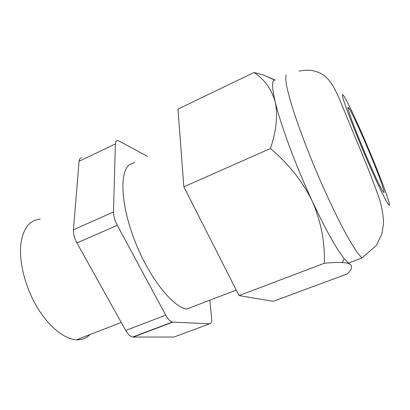 <?xml version="1.0" encoding="UTF-8"?>
<svg xmlns="http://www.w3.org/2000/svg" width="410" height="410" viewBox="0 0 410 410"><rect width="100%" height="100%" fill="white"/><g stroke="black" fill="none" stroke-linecap="round" stroke-linejoin="round"><path stroke-width="0.61" d="M273.347 80.97L274.49 80.001L263.415 75.02L254.031 72.508C264.363 79.248 271.425 89.037 275.218 101.875C272.522 90.415 271.897 83.45 273.347 80.97M312.282 201.228C295.856 165.953 280.476 124.343 275.218 101.875C278 115.282 276.396 130.836 270.41 148.543C288.409 163.605 302.37 181.169 312.282 201.228C321.05 221.697 325.058 242.382 324.295 263.281C331.587 262.569 337.599 262.318 342.329 262.538C345.799 262.723 348.31 263.235 349.868 264.076L348.413 263.066L344.123 258.525C336.021 248.291 325.407 229.19 312.282 201.228M372.844 160.628C363.737 138.17 351.975 112.294 348.833 108.076C345.989 103.935 350.073 116.665 358.627 137.76C368.088 161.248 380.27 187.898 383.155 191.685C386.415 196.436 381.177 181.051 372.844 160.628M270.41 148.543L183.839 186.796L239.045 295.589L324.295 263.281M239.045 295.589L273.239 301.319L347.26 273.911C351.99 269.575 352.861 266.295 349.868 264.076M183.839 186.796L177.971 109.086L254.031 72.508M275.218 80.088L263.415 75.02M209.838 300.207L211.591 318.211C211.888 321.86 211.232 323.736 209.612 323.823L172.277 322.075C170.15 321.491 167.967 319.18 165.717 315.141L117.296 225.3C114.764 220.421 113.498 215.973 113.498 211.955L115.348 143.946C115.451 141.66 116.214 140.548 117.649 140.609L119.1 141.081L147.538 156.379M209.612 323.823L174.004 337.03L132.604 337.087C130.277 336.605 127.981 334.396 125.711 330.465L76.931 242.951C74.389 238.2 73.226 233.802 73.436 229.769L79.058 161.309C79.294 159.003 80.201 157.835 81.78 157.809M236.262 290.111L186.545 309.109C172.4 306.634 149.491 277.98 135.315 242.156C121.058 206.348 119.31 173.23 129.006 164.994L134.649 162.37M89.908 334.606C86.341 338.245 81.887 339.972 76.542 339.793C64.16 339.285 47.862 326.037 36.018 305.301C24.175 284.581 18.378 258.792 21.212 241.562C23.985 227.248 30.36 219.791 40.334 219.191M298.977 71.161C310.749 68.526 319.354 71.847 324.556 75.906C328.026 78.797 330.875 82.159 333.104 85.998L337.994 95.632L363.168 156.533C369.717 172.343 375.273 186.924 379.844 200.275C382.417 209.91 383.632 217.823 383.499 224.014L381.987 233.5L376.447 245.385L361.886 258.013L357.679 253.042C354.225 248.076 350.171 241.428 345.527 233.085C335.836 215.142 324.008 189.897 313.209 163.892C305.137 144.105 298.521 126.336 293.365 110.577C290.362 100.937 288.148 92.865 286.723 86.346C285.765 80.816 285.565 77.008 286.134 74.927M342.417 95.366C342.007 90.441 352.154 110.869 363.557 137.14C374.965 163.375 386.522 192.792 389.034 202.376C391.75 212.416 382.981 196.344 369.236 164.887C355.501 133.481 342.591 99.768 342.417 95.366M79.058 161.309L115.348 143.946M73.436 229.769L113.498 211.955M76.931 242.951L117.296 225.3M125.711 330.465L165.717 315.141M133.122 337.128L172.743 322.137M361.886 258.013L348.413 263.066M344.123 258.525L342.329 262.538M172.277 322.075L132.604 337.087M348.023 108.44L348.833 108.076M121.242 322.455L76.542 339.793"/></g></svg>
